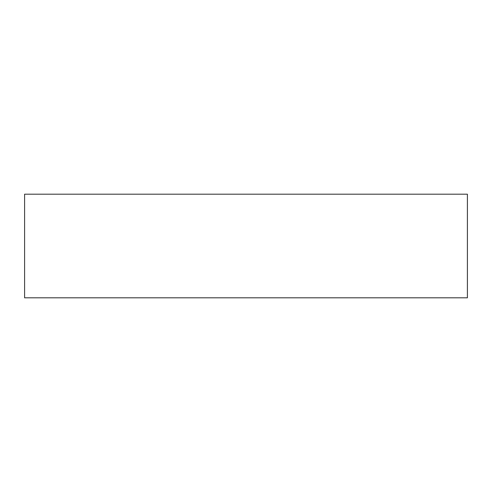 <?xml version="1.0" encoding="UTF-8"?>
<svg xmlns="http://www.w3.org/2000/svg" width="492" height="492" viewBox="0 0 492 492"><rect width="100%" height="100%" fill="white"/><g stroke="black" fill="none" stroke-linecap="round" stroke-linejoin="round"><path stroke-width="0.74" d="M467.4 194.192L24.6 194.192L24.6 297.808L467.4 297.808L467.4 194.192L467.4 297.808L24.6 297.808L24.6 194.192L467.4 194.192"/></g></svg>

